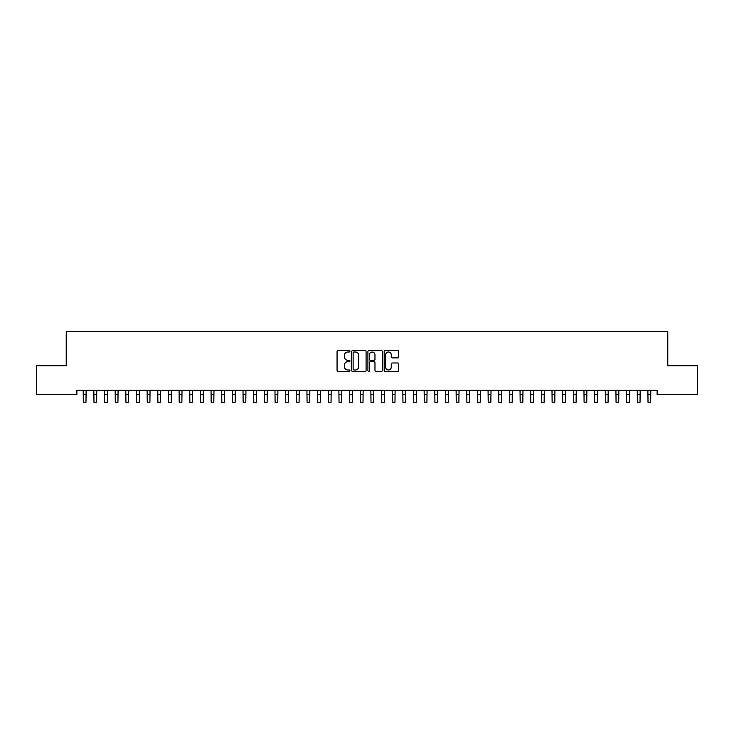 <?xml version="1.0" encoding="UTF-8"?>
<svg xmlns="http://www.w3.org/2000/svg" width="734" height="734" viewBox="0 0 734 734"><rect width="100%" height="100%" fill="white"/><g stroke="black" fill="none" stroke-linecap="round" stroke-linejoin="round"><path stroke-width="1.1" d="M349.953 351.274A0.734 0.734 0 0 0 349.219 350.54L338.108 350.54A1.046 1.046 0 0 0 337.062 351.586L337.062 370.413A1.046 1.046 0 0 0 338.108 371.45L349.219 371.45A0.734 0.734 0 0 0 349.953 370.725A0.734 0.734 0 0 0 349.219 369.991L347.778 369.991A3.349 3.349 0 0 1 344.439 366.642L344.439 365.073A3.349 3.349 0 0 1 347.778 361.724L349.219 361.724A0.734 0.734 0 0 0 349.953 361A0.734 0.734 0 0 0 349.219 360.266L347.778 360.266A3.349 3.349 0 0 1 344.439 356.917L344.439 355.348A3.349 3.349 0 0 1 347.778 351.999L349.219 351.999A0.734 0.734 0 0 0 349.953 351.274M397.562 357.908A1.046 1.046 0 0 0 398.608 356.862L398.608 351.586A1.046 1.046 0 0 0 397.562 350.54L385.222 350.54A1.046 1.046 0 0 0 384.176 351.586L384.176 370.413A1.046 1.046 0 0 0 385.222 371.45L397.562 371.45A1.046 1.046 0 0 0 398.608 370.413L398.608 364.027A1.046 1.046 0 0 0 397.562 362.981L392.286 362.981A1.046 1.046 0 0 0 391.24 364.027L391.24 367.193A2.798 2.798 0 0 1 388.442 369.991A2.798 2.798 0 0 1 385.644 367.193L385.644 354.797A2.798 2.798 0 0 1 388.442 351.999A2.798 2.798 0 0 1 391.24 354.797L391.24 356.862A1.046 1.046 0 0 0 392.286 357.908L397.562 357.908M657.132 390.295L76.868 390.295L76.868 394.562L36.7 394.562L36.7 365.789L66.216 365.789L66.216 331.695L667.784 331.695L667.784 365.789L697.3 365.789L697.3 394.562L657.132 394.562L657.132 390.295M366.082 351.586A1.046 1.046 0 0 0 365.037 350.54L352.696 350.54A1.046 1.046 0 0 0 351.65 351.586L351.65 370.413A1.046 1.046 0 0 0 352.696 371.45L365.037 371.45A1.046 1.046 0 0 0 366.082 370.413L366.082 351.586M368.963 350.54L381.304 350.54A1.046 1.046 0 0 1 382.35 351.586L382.35 370.413A1.046 1.046 0 0 1 381.304 371.45L376.019 371.45A1.046 1.046 0 0 1 374.973 370.413L374.973 362.77A1.046 1.046 0 0 0 373.927 361.724L370.422 361.724A1.046 1.046 0 0 0 369.376 362.77L369.376 370.725A0.734 0.734 0 0 1 368.651 371.45A0.734 0.734 0 0 1 367.918 370.725L367.918 351.586A1.046 1.046 0 0 1 368.963 350.54M353.852 351.999A0.734 0.734 0 0 0 353.118 352.733L353.118 369.257A0.734 0.734 0 0 0 353.852 369.991L355.366 369.991A3.349 3.349 0 0 0 358.715 366.642L358.715 355.348A3.349 3.349 0 0 0 355.366 351.999L353.852 351.999M374.973 354.852A2.798 2.798 0 0 0 372.175 352.054A2.798 2.798 0 0 0 369.376 354.852L369.376 359.22A1.046 1.046 0 0 0 370.422 360.266L373.927 360.266A1.046 1.046 0 0 0 374.973 359.22L374.973 354.852M83.181 390.295L83.318 402.305L85.979 402.305L86.117 390.295M93.833 390.295L93.97 402.305L96.631 402.305L96.769 390.295M104.485 390.295L104.623 402.305L107.292 402.305L107.421 390.295M115.146 390.295L115.284 402.305L117.945 402.305L118.082 390.295M125.798 390.295L125.936 402.305L128.597 402.305L128.734 390.295M136.451 390.295L136.588 402.305L139.249 402.305L139.387 390.295M147.112 390.295L147.24 402.305L149.91 402.305L150.039 390.295M157.764 390.295L157.902 402.305L160.562 402.305L160.7 390.295M168.416 390.295L168.554 402.305L171.215 402.305L171.352 390.295M179.078 390.295L179.206 402.305L181.876 402.305L182.004 390.295M189.73 390.295L189.867 402.305L192.528 402.305L192.666 390.295M200.382 390.295L200.52 402.305L203.18 402.305L203.318 390.295M211.034 390.295L211.172 402.305L213.833 402.305L213.97 390.295M221.696 390.295L221.824 402.305L224.494 402.305L224.622 390.295M232.348 390.295L232.485 402.305L235.146 402.305L235.284 390.295M243 390.295L243.137 402.305L245.798 402.305L245.936 390.295M253.661 390.295L253.79 402.305L256.46 402.305L256.588 390.295M264.313 390.295L264.451 402.305L267.112 402.305L267.249 390.295M274.966 390.295L275.103 402.305L277.764 402.305L277.902 390.295M285.618 390.295L285.755 402.305L288.416 402.305L288.554 390.295M296.279 390.295L296.408 402.305L299.077 402.305L299.215 390.295M306.931 390.295L307.069 402.305L309.73 402.305L309.867 390.295M317.583 390.295L317.721 402.305L320.382 402.305L320.519 390.295M328.245 390.295L328.373 402.305L331.043 402.305L331.172 390.295M338.897 390.295L339.035 402.305L341.695 402.305L341.833 390.295M349.549 390.295L349.687 402.305L352.348 402.305L352.485 390.295M360.201 390.295L360.339 402.305L363.009 402.305L363.137 390.295M370.863 390.295L370.991 402.305L373.661 402.305L373.799 390.295M381.515 390.295L381.652 402.305L384.313 402.305L384.451 390.295M392.167 390.295L392.305 402.305L394.965 402.305L395.103 390.295M402.828 390.295L402.957 402.305L405.627 402.305L405.755 390.295M413.481 390.295L413.618 402.305L416.279 402.305L416.417 390.295M424.133 390.295L424.27 402.305L426.931 402.305L427.069 390.295M434.785 390.295L434.923 402.305L437.592 402.305L437.721 390.295M445.446 390.295L445.584 402.305L448.245 402.305L448.382 390.295M456.098 390.295L456.236 402.305L458.897 402.305L459.034 390.295M466.751 390.295L466.888 402.305L469.549 402.305L469.687 390.295M477.412 390.295L477.54 402.305L480.21 402.305L480.339 390.295M488.064 390.295L488.202 402.305L490.863 402.305L491 390.295M498.716 390.295L498.854 402.305L501.515 402.305L501.652 390.295M509.378 390.295L509.506 402.305L512.176 402.305L512.304 390.295M520.03 390.295L520.167 402.305L522.828 402.305L522.966 390.295M530.682 390.295L530.82 402.305L533.48 402.305L533.618 390.295M541.334 390.295L541.472 402.305L544.133 402.305L544.27 390.295M551.996 390.295L552.124 402.305L554.794 402.305L554.922 390.295M562.648 390.295L562.785 402.305L565.446 402.305L565.584 390.295M573.3 390.295L573.438 402.305L576.098 402.305L576.236 390.295M583.961 390.295L584.09 402.305L586.76 402.305L586.888 390.295M594.613 390.295L594.751 402.305L597.412 402.305L597.549 390.295M605.266 390.295L605.403 402.305L608.064 402.305L608.202 390.295M615.918 390.295L616.055 402.305L618.716 402.305L618.854 390.295M626.579 390.295L626.708 402.305L629.377 402.305L629.515 390.295M637.231 390.295L637.369 402.305L640.03 402.305L640.167 390.295M647.883 390.295L648.021 402.305L650.682 402.305L650.819 390.295M83.318 394.314L85.979 394.314M83.318 402.305L85.979 402.305M93.97 394.314L96.631 394.314M93.97 402.305L96.631 402.305M104.623 394.314L107.292 394.314M104.623 402.305L107.292 402.305M115.284 394.314L117.945 394.314M115.284 402.305L117.945 402.305M125.936 394.314L128.597 394.314M125.936 402.305L128.597 402.305M136.588 394.314L139.249 394.314M136.588 402.305L139.249 402.305M147.24 394.314L149.91 394.314M147.24 402.305L149.91 402.305M157.902 394.314L160.562 394.314M157.902 402.305L160.562 402.305M168.554 394.314L171.215 394.314M168.554 402.305L171.215 402.305M179.206 394.314L181.876 394.314M179.206 402.305L181.876 402.305M189.867 394.314L192.528 394.314M189.867 402.305L192.528 402.305M200.52 394.314L203.18 394.314M200.52 402.305L203.18 402.305M211.172 394.314L213.833 394.314M211.172 402.305L213.833 402.305M221.824 394.314L224.494 394.314M221.824 402.305L224.494 402.305M232.485 394.314L235.146 394.314M232.485 402.305L235.146 402.305M243.137 394.314L245.798 394.314M243.137 402.305L245.798 402.305M253.79 394.314L256.46 394.314M253.79 402.305L256.46 402.305M264.451 394.314L267.112 394.314M264.451 402.305L267.112 402.305M275.103 394.314L277.764 394.314M275.103 402.305L277.764 402.305M285.755 394.314L288.416 394.314M285.755 402.305L288.416 402.305M296.408 394.314L299.077 394.314M296.408 402.305L299.077 402.305M307.069 394.314L309.73 394.314M307.069 402.305L309.73 402.305M317.721 394.314L320.382 394.314M317.721 402.305L320.382 402.305M328.373 394.314L331.043 394.314M328.373 402.305L331.043 402.305M339.035 394.314L341.695 394.314M339.035 402.305L341.695 402.305M349.687 394.314L352.348 394.314M349.687 402.305L352.348 402.305M360.339 394.314L363.009 394.314M360.339 402.305L363.009 402.305M370.991 394.314L373.661 394.314M370.991 402.305L373.661 402.305M381.652 394.314L384.313 394.314M381.652 402.305L384.313 402.305M392.305 394.314L394.965 394.314M392.305 402.305L394.965 402.305M402.957 394.314L405.627 394.314M402.957 402.305L405.627 402.305M413.618 394.314L416.279 394.314M413.618 402.305L416.279 402.305M424.27 394.314L426.931 394.314M424.27 402.305L426.931 402.305M434.923 394.314L437.592 394.314M434.923 402.305L437.592 402.305M445.584 394.314L448.245 394.314M445.584 402.305L448.245 402.305M456.236 394.314L458.897 394.314M456.236 402.305L458.897 402.305M466.888 394.314L469.549 394.314M466.888 402.305L469.549 402.305M477.54 394.314L480.21 394.314M477.54 402.305L480.21 402.305M488.202 394.314L490.863 394.314M488.202 402.305L490.863 402.305M498.854 394.314L501.515 394.314M498.854 402.305L501.515 402.305M509.506 394.314L512.176 394.314M509.506 402.305L512.176 402.305M520.167 394.314L522.828 394.314M520.167 402.305L522.828 402.305M530.82 394.314L533.48 394.314M530.82 402.305L533.48 402.305M541.472 394.314L544.133 394.314M541.472 402.305L544.133 402.305M552.124 394.314L554.794 394.314M552.124 402.305L554.794 402.305M562.785 394.314L565.446 394.314M562.785 402.305L565.446 402.305M573.438 394.314L576.098 394.314M573.438 402.305L576.098 402.305M584.09 394.314L586.76 394.314M584.09 402.305L586.76 402.305M594.751 394.314L597.412 394.314M594.751 402.305L597.412 402.305M605.403 394.314L608.064 394.314M605.403 402.305L608.064 402.305M616.055 394.314L618.716 394.314M616.055 402.305L618.716 402.305M626.708 394.314L629.377 394.314M626.708 402.305L629.377 402.305M637.369 394.314L640.03 394.314M637.369 402.305L640.03 402.305M648.021 394.314L650.682 394.314M648.021 402.305L650.682 402.305"/></g></svg>
